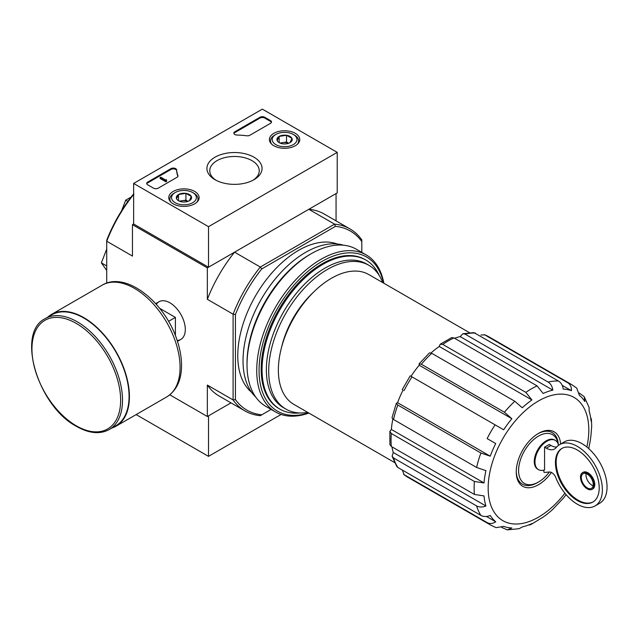 <?xml version="1.0" encoding="UTF-8"?>
<svg xmlns="http://www.w3.org/2000/svg" width="639" height="639" viewBox="0 0 639 639"><rect width="100%" height="100%" fill="white"/><g stroke="black" fill="none" stroke-linecap="round" stroke-linejoin="round"><path stroke-width="0.96" d="M549.364 472.013A28.132 16.239 -60 0 1 538.485 482.038A28.132 16.239 -60 0 1 518.628 471.917A28.132 16.239 -60 0 1 536.097 437.643A28.132 16.239 -60 0 1 558.055 443.65M543.869 470.096L543.869 472.093A1.653 0.958 -120 0 0 544.684 472.413L549.444 472.005A6.622 3.818 -120 0 1 555.898 477.86A35.409 20.448 -120 0 0 595.037 505.952A35.409 20.448 -120 0 0 595.037 465.056A35.409 20.448 -120 0 0 559.62 444.616A35.409 20.448 -120 0 0 556.178 447.596A16.55 9.553 -120 0 1 554.564 448.993A16.55 9.553 -120 0 1 546.289 448.171L544.564 447.18L544.564 469.881A16.878 9.745 120 0 1 538.469 469.633L537.766 469.226A16.878 9.745 -60 0 1 537.766 449.736A16.878 9.745 -60 0 1 554.644 439.991L555.347 440.399A16.878 9.745 120 0 0 538.469 450.144A16.878 9.745 120 0 0 538.469 469.633M558.558 445.311A16.878 9.745 120 0 0 555.347 440.399M556.641 447.052A16.55 9.553 -120 0 1 550.97 445.471L549.244 444.48L544.564 447.18M169.806 394.838L207.348 416.508L230.983 402.866L208.514 415.837L208.514 456.366L281.096 414.463M440.175 344.237L439.257 346.458L531.928 399.958L525.849 392.37L442.771 344.405L440.175 344.237L451.661 337.608L454.002 337.927L537.079 385.884L543.158 393.472A76.121 43.947 -60 0 1 552.839 390.109C552.296 386.395 550.722 383.712 548.11 382.05A81.081 46.815 -60 0 1 558.486 381.028C561.098 382.689 562.671 385.373 563.215 389.079A76.121 43.947 -60 0 1 571.426 390.669C571.609 387.106 570.411 384.494 567.839 382.841A81.081 46.815 -60 0 1 572.001 384.798L488.931 336.833A81.081 46.815 -60 0 0 484.761 334.876L567.839 382.841M419.088 363.847L419.2 365.22L511.871 418.721L504.435 412.227L421.365 364.262L419.088 363.847L429.504 352.848L431.74 353.311L514.818 401.276L522.247 407.77A76.121 43.947 -60 0 1 531.928 399.958M439.257 346.458A76.121 43.947 120 0 0 431.037 352.952M419.2 365.22A76.121 43.947 120 0 0 410.997 376.291L503.66 429.791A76.121 43.947 -60 0 1 511.871 418.721M403.049 390.054A76.121 43.947 120 0 0 397.57 402.69L490.233 456.19A76.121 43.947 -60 0 1 495.72 443.554L487.142 438.602A81.081 46.815 -60 0 1 495.089 424.839M495.72 443.554L487.142 438.602M397.57 402.69L396.324 403.281L397.817 405.038L480.895 453.003L490.233 456.19M396.316 403.281L392.003 417.802L393.52 419.504L476.598 467.468A81.081 46.815 -60 0 1 480.895 453.003M392.857 419.072A76.121 43.947 120 0 0 391.348 429.448L484.011 482.948A76.121 43.947 -60 0 1 485.936 470.655L476.598 467.468M391.348 429.448L389.886 431.349L391.324 433.506L474.402 481.471L484.011 482.948M389.886 431.349L389.886 444.608L391.324 446.477L474.402 494.442A81.081 46.815 -60 0 1 474.402 481.471M391.939 446.837A76.121 43.947 120 0 0 393.273 452.484L485.936 505.984A76.121 43.947 -60 0 1 484.011 495.92L474.402 494.442M393.273 452.484L392.122 456.246L393.52 457.947L476.598 505.912C479.338 507.342 482.453 507.366 485.936 505.984M392.122 456.246L396.731 466.422L397.817 467.452L480.895 515.417A81.081 46.815 -60 0 1 476.598 505.912M486.471 516.456L495.72 521.791A76.121 43.947 -60 0 1 490.233 515.481C486.75 516.871 483.635 516.847 480.895 515.417M402.37 470.08L404.064 474.641L487.142 522.606C489.865 524.012 492.725 523.74 495.72 521.791M501.719 527.439L507.302 529.851L511.871 527.974A76.121 43.947 -60 0 1 503.66 526.376L496.104 527.662L490.92 525.234A81.081 46.815 -60 0 1 487.142 522.606M528.389 525.058L530.522 524.771L531.928 523.581A76.121 43.947 -60 0 1 522.247 526.943L519.172 528.685L507.294 529.867M566.13 494.682A76.121 43.947 -60 0 1 563.215 498.324L552.839 509.283A76.121 43.947 -60 0 1 543.158 517.095L530.522 524.771M572.001 384.798L576.697 388.065L579.365 395.261A76.121 43.947 -60 0 1 584.845 401.572L584.19 396.675L589.134 407.538L589.15 411.069A76.121 43.947 -60 0 1 591.075 421.133L591.402 419.328L591.706 425.965L591.075 434.105A76.121 43.947 -60 0 1 589.15 446.397L588.735 448.61M591.402 419.328L590.58 417.331M579.309 393.049L584.19 396.675M562.168 385.333L571.426 390.669M484.761 334.876L480.927 334.996M548.11 382.05L465.032 334.085L462.852 333.734L473.978 332.631L558.486 381.028M462.852 333.734L460.168 336.609L552.839 390.109M460.168 336.609A76.121 43.947 120 0 0 454.617 338.279M394.582 462.548L293.9 404.415A74.963 43.276 -60 0 1 293.892 317.855A74.963 43.276 -60 0 1 368.855 274.578L469.545 332.711M337.224 152.37L208.514 226.677L133.631 183.441L262.341 109.133L337.224 152.37L337.224 192.906L208.514 267.214L133.631 223.977L132.465 224.656L207.348 267.885L234.569 252.173A105.076 60.665 120 0 0 207.348 299.316L207.348 267.885M271.12 409.415L260.305 415.662A105.076 60.665 -60 0 1 244.905 410.909A105.076 60.665 -60 0 1 233.091 399.942L233.091 314.18A105.076 60.665 -60 0 1 260.305 267.038L234.569 252.173M261.79 414.799A103.422 59.715 -60 0 1 235.432 399.583L235.432 314.548A103.422 59.715 -60 0 1 261.79 268.883L260.305 267.038L334.58 224.153L308.837 209.296L336.058 193.577L336.058 220.87M106.721 283.117L106.721 240.232A103.422 59.715 -60 0 1 133.08 194.568L133.942 194.08M177.163 340.451A21.774 12.572 -120 0 0 185.302 329.468A21.774 12.572 -120 0 0 169.902 302.806A21.774 12.572 -120 0 0 156.331 304.364M235.432 314.548L233.091 314.18L207.348 299.316M133.631 194.464A105.076 60.665 -60 0 0 106.721 241.222L132.465 256.087L132.465 224.656M207.348 416.508L207.348 385.077A105.076 60.665 120 0 0 219.161 396.044L244.905 410.909M235.432 399.583L233.091 399.942L207.348 385.077M261.79 268.883L335.435 226.366L334.58 224.153A105.076 60.665 -60 0 1 349.98 228.906A105.076 60.665 -60 0 1 361.802 239.873L361.802 252.349M251.59 392.314A86.049 49.682 -60 0 1 255.592 295.745A86.049 49.682 -60 0 1 337.224 243.994M335.435 226.366A103.422 59.715 -60 0 1 361.802 241.582M349.98 228.906L324.237 214.041A105.076 60.665 120 0 0 308.837 209.296M127.864 201.445L125.691 200.191L121.578 210.79M131.147 197.044L125.691 200.191M106.721 265.96L101.369 262.869L106.721 270.473M106.721 249.09L101.369 262.869M299.763 412.946A86.049 49.682 -60 0 1 279.882 409.128A86.049 49.682 -60 0 1 279.882 309.763A86.049 49.682 -60 0 1 365.931 260.089A86.049 49.682 -60 0 1 379.175 275.401M307.742 412.411A83.006 47.925 -60 0 1 285.897 409.08A83.006 47.925 -60 0 1 285.897 313.238A83.006 47.925 -60 0 1 368.903 265.321A83.006 47.925 -60 0 1 382.697 282.574M285.897 409.08L283.556 407.73A83.006 47.925 -60 0 1 283.556 311.888A83.006 47.925 -60 0 1 366.562 263.963L368.903 265.321M551.433 472.453A31.439 18.156 -60 0 1 528.325 487.765A31.439 18.156 -60 0 1 516.248 471.901A31.439 18.156 -60 0 1 538.485 433.402A31.439 18.156 -60 0 1 560.627 444.033M538.485 482.038L537.311 482.717A29.785 17.197 -60 0 1 516.256 471.215M537.886 433.753A29.785 17.197 -60 0 1 558.31 444.361M586.107 473.595A8.443 4.872 -120 0 0 591.954 485.217A8.443 4.872 -120 0 0 593.128 485.752M595.037 505.952L599.717 503.244A35.409 20.448 -120 0 0 599.717 462.356A35.409 20.448 -120 0 0 564.301 441.908L559.62 444.616M577.329 500.545A30.944 17.868 -120 0 0 592.8 502.078A30.944 17.868 -120 0 0 592.8 466.35A30.944 17.868 -120 0 0 561.857 448.482A30.944 17.868 -120 0 0 557.112 473.283A30.944 17.868 -120 0 0 577.329 500.545M592.073 489.338L592.776 488.931A9.601 5.543 -120 0 0 592.776 477.852A9.601 5.543 -120 0 0 583.175 472.309L582.48 472.716A9.601 5.543 -120 0 0 581.003 480.4A9.601 5.543 -120 0 0 587.273 488.859A9.601 5.543 -120 0 0 592.073 489.338A9.601 5.543 -120 0 0 592.073 478.252A9.601 5.543 -120 0 0 582.48 472.716M562.216 448.29A30.944 17.868 -120 0 0 557.911 473.195A30.944 17.868 -120 0 0 578.031 500.145A30.944 17.868 -120 0 0 593.152 501.871M587.273 487.916A8.443 4.872 -120 0 0 591.498 488.332A8.443 4.872 -120 0 0 591.498 478.587A8.443 4.872 -120 0 0 583.056 473.715A8.443 4.872 -120 0 0 581.762 480.48A8.443 4.872 -120 0 0 587.273 487.916M175.405 335.603L175.405 317.407L159.646 308.31M168.536 321.369L175.405 317.407M109.253 429.544L115.803 425.766A64.036 36.974 -120 0 0 115.803 351.817A64.036 36.974 -120 0 0 51.767 314.843L45.209 318.629C15.719 332.647 37.973 406.396 76.568 426.437C89.069 433.49 99.964 434.528 109.253 429.544A64.036 36.974 -120 0 0 109.253 355.596A64.036 36.974 -120 0 0 45.209 318.629M111.809 428.066A64.539 37.262 -120 0 0 116.05 426.189A64.539 37.262 -120 0 0 116.05 351.674A64.539 37.262 -120 0 0 51.519 314.412A64.539 37.262 -120 0 0 47.773 317.152M136.147 414.591L208.514 456.366M295.306 133.335A15.184 8.762 180 0 1 299.755 139.645A15.184 8.762 180 0 1 284.571 148.296A15.184 8.762 180 0 1 269.394 139.645A15.184 8.762 180 0 1 278.676 131.458A15.184 8.762 180 0 1 295.306 133.335M194.679 191.436A15.184 8.762 180 0 1 199.128 197.739A15.184 8.762 180 0 1 183.944 206.397A15.184 8.762 180 0 1 168.768 197.739A15.184 8.762 180 0 1 178.049 189.551A15.184 8.762 180 0 1 194.679 191.436M253.987 157.194A27.573 15.919 180 0 1 253.987 179.703A27.573 15.919 180 0 1 215 179.703A27.573 15.919 180 0 1 215 157.194A27.573 15.919 180 0 1 253.987 157.194M158.2 188.17A3.307 1.909 180 0 1 153.52 188.17L147.673 184.799A3.307 1.909 180 0 1 146.706 183.441A3.307 1.909 180 0 1 147.673 182.091L170.988 168.632A3.307 1.909 180 0 1 174.527 168.201A3.307 1.909 180 0 1 176.628 169.902A57.917 33.436 180 0 0 177.898 175.557A3.307 1.909 180 0 1 177.977 175.965A3.307 1.909 180 0 1 177.011 177.315L158.2 188.17M249.857 135.26A3.307 1.909 180 0 1 246.814 135.772A57.917 33.436 180 0 0 237.013 135.045A3.307 1.909 180 0 1 233.85 133.136A3.307 1.909 180 0 1 234.817 131.778L260.001 117.241A3.307 1.909 180 0 1 264.682 117.241L270.529 120.619A3.307 1.909 180 0 1 271.503 121.969A3.307 1.909 180 0 1 270.529 123.319L249.857 135.26M133.631 223.977L133.631 183.441M208.514 267.214L208.514 226.677M216.054 180.278A24.737 14.282 180 0 1 209.752 170.757A24.737 14.282 180 0 1 225.024 157.561A24.737 14.282 180 0 1 251.99 160.661A24.737 14.282 180 0 1 259.234 170.757A24.737 14.282 180 0 1 252.932 180.278M146.778 183.848A3.307 1.909 180 0 1 147.673 182.906L170.988 169.447A3.307 1.909 180 0 1 174.527 169.015A3.307 1.909 180 0 1 176.628 170.709L176.628 169.902M177.906 176.372A3.307 1.909 180 0 0 177.898 176.372A57.917 33.436 180 0 1 176.628 170.709M166.627 180.605L165.924 181.013L160.077 177.634L160.78 177.227L165.485 179.942L166.507 179.727L166.012 180.134L166.627 181.42L165.924 181.819L165.924 181.013M166.507 180.541L166.507 179.727M165.924 181.819L160.077 178.449L160.077 177.634M233.922 133.535A3.307 1.909 180 0 1 234.817 132.593L260.001 118.055A3.307 1.909 180 0 1 264.682 118.055L270.529 121.426A3.307 1.909 180 0 1 271.423 122.376M176.564 198.777A7.644 4.409 180 0 1 178.537 194.512A7.644 4.409 180 0 1 185.925 193.369A7.644 4.409 180 0 1 191.325 196.492L189.352 200.75A7.644 4.409 180 0 1 181.963 201.892A7.644 4.409 180 0 1 178.537 200.75A7.644 4.409 180 0 1 176.564 198.777L178.537 194.512L185.925 193.369L191.325 196.492A7.644 4.409 180 0 1 189.352 200.75M174 193.242L175.166 192.563A12.413 7.165 180 0 1 192.722 192.563A12.413 7.165 180 0 1 192.722 202.699A12.413 7.165 180 0 1 175.166 202.699A12.413 7.165 180 0 1 175.166 192.563L174 193.242A14.066 8.123 180 0 0 169.878 198.985L169.878 200.934M192.722 192.563L193.889 193.242A14.066 8.123 180 0 1 198.01 198.985A14.066 8.123 180 0 1 196.756 202.331M171.132 202.331A14.066 8.123 180 0 1 169.878 198.985M179.886 201.373A6.622 3.818 180 0 1 182.235 200.694L179.319 201.149M188.05 201.349L185.925 200.127L182.235 200.694A6.622 3.818 180 0 1 188.01 201.373M185.925 200.127L185.925 193.369M178.537 200.686L178.537 194.512M277.19 140.676A7.644 4.409 180 0 1 279.171 136.411A7.644 4.409 180 0 1 286.552 135.268A7.644 4.409 180 0 1 291.959 138.391L289.978 142.657A7.644 4.409 180 0 1 282.598 143.799A7.644 4.409 180 0 1 279.171 142.657A7.644 4.409 180 0 1 277.19 140.676L279.171 136.411L286.552 135.268L291.959 138.391A7.644 4.409 180 0 1 289.978 142.657M274.626 135.141L275.8 134.47A12.413 7.165 180 0 1 293.349 134.47A12.413 7.165 180 0 1 293.349 144.598A12.413 7.165 180 0 1 275.8 144.598A12.413 7.165 180 0 1 275.8 134.47L274.626 135.141A14.066 8.123 180 0 0 270.505 140.884L270.505 142.832M293.349 134.47L294.515 135.141A14.066 8.123 180 0 1 298.637 140.884A14.066 8.123 180 0 1 297.383 144.238M271.759 144.238A14.066 8.123 180 0 1 270.505 140.884M280.513 143.272A6.622 3.818 180 0 1 282.861 142.601L279.954 143.048M288.676 143.256L286.552 142.026L282.861 142.601A6.622 3.818 180 0 1 288.636 143.272M286.552 142.026L286.552 135.268M279.171 142.585L279.171 136.411M308.549 412.874A89.029 51.4 -60 0 1 259.226 365.125A89.029 51.4 -60 0 1 317.495 264.203A89.029 51.4 -60 0 1 383.512 283.037M279.443 408.864A86.049 49.682 -60 0 1 261.167 369.222A86.049 49.682 -60 0 1 322.016 263.835A86.049 49.682 -60 0 1 365.484 259.833M308.877 413.066A90.682 52.358 -60 0 1 275.505 411.947A90.682 52.358 -60 0 1 275.505 307.239A90.682 52.358 -60 0 1 366.187 254.889A90.682 52.358 -60 0 1 383.839 283.229M275.505 411.947L265.792 406.34A90.682 52.358 -60 0 1 247.013 364.829A90.682 52.358 -60 0 1 311.129 253.771A90.682 52.358 -60 0 1 356.474 249.282L366.187 254.889M247.013 364.829L247.013 363.072A88.533 51.112 -60 0 1 309.611 254.649L311.129 253.771M255.768 397.123A88.533 51.112 -60 0 1 261.367 299.076A88.533 51.112 -60 0 1 343.478 245.208M525.849 392.37A81.081 46.815 -60 0 1 537.079 385.884M442.771 344.405A81.081 46.815 -60 0 1 454.002 337.927M504.435 412.227A81.081 46.815 -60 0 1 514.818 401.276M421.365 364.262A81.081 46.815 -60 0 1 431.74 353.311M404.064 390.637A81.081 46.815 -60 0 1 412.011 376.882M393.52 419.504A81.081 46.815 -60 0 1 397.817 405.038M391.324 446.477A81.081 46.815 -60 0 1 391.324 433.506M397.817 467.452A81.081 46.815 -60 0 1 393.52 457.947M490.92 525.234L407.842 477.269A81.081 46.815 -60 0 1 404.064 474.641M465.032 334.085A81.081 46.815 -60 0 1 475.408 333.063M281.511 347.544A67.846 39.171 -60 0 1 313.414 292.287M564.924 493.236A71.153 41.08 -60 0 1 491.551 507.11A71.153 41.08 -60 0 1 529.252 407.283A71.153 41.08 -60 0 1 588.799 430.023A71.153 41.08 -60 0 1 586.874 447.028M550.97 445.471L546.289 448.171M76.297 425.83A62.718 36.207 -120 0 0 114.7 371.195A62.718 36.207 -120 0 0 37.893 326.849A62.718 36.207 -120 0 0 76.297 425.83M116.05 426.189L166.715 396.939A64.539 37.262 -120 0 0 166.715 322.423A64.539 37.262 -120 0 0 102.184 285.162L51.519 314.412M147.673 182.906L147.673 182.091M170.988 169.447L170.988 168.632M177.898 176.372L177.898 175.557M166.156 180.334L166.156 179.934M270.529 121.426L270.529 120.619M264.682 118.055L264.682 117.241M260.001 118.055L260.001 117.241M234.817 132.593L234.817 131.778M365.931 260.089L365.037 259.57M279.882 409.128L278.995 408.609M484.258 334.636L488.931 336.833M402.258 389.59L410.198 375.836M407.842 477.269L403.608 474.322M159.015 301.728L155.692 303.645M180.789 339.437L177.466 341.354M166.715 396.939C176.324 390.836 181.26 380.66 181.532 366.411C181.644 357.816 180.062 348.782 176.779 339.317C164.407 301.696 125.683 270.752 102.184 285.162M198.01 198.985L198.01 200.934M298.637 140.884L298.637 142.832"/></g></svg>
